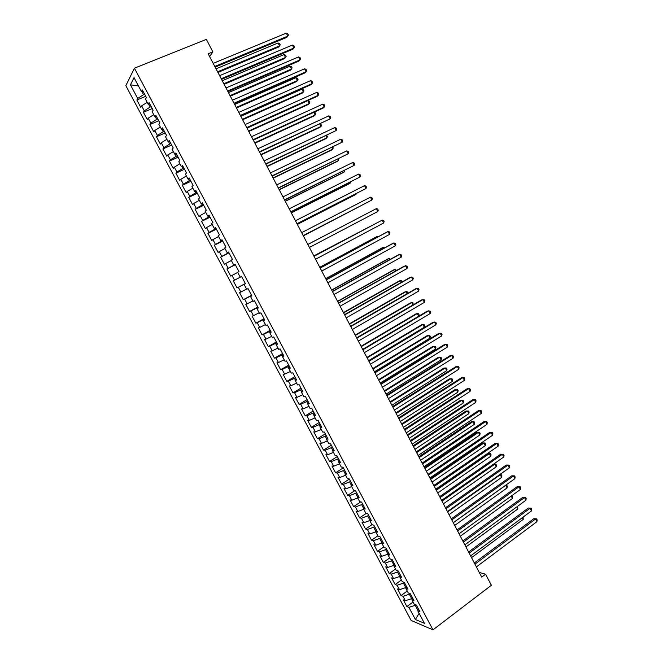 <?xml version="1.0" encoding="UTF-8"?>
<svg xmlns="http://www.w3.org/2000/svg" width="663" height="663" viewBox="0 0 663 663"><rect width="100%" height="100%" fill="white"/><g stroke="black" fill="none" stroke-linecap="round" stroke-linejoin="round"><path stroke-width="0.99" d="M125.837 85.684L411.143 620.444L432.972 629.85L134.423 68.198L125.837 85.684M138.459 85.941L130.437 84.856L137.697 98.464L136.851 100.014L140.78 107.389L141.642 105.873L144.269 110.812L143.399 112.296L147.319 119.647L148.214 118.196L150.833 123.119L149.929 124.545L153.841 131.879L154.761 130.487L157.371 135.393L156.443 136.76L160.338 144.07L161.291 142.744L163.902 147.634L162.932 148.943L166.827 156.236L167.805 154.968L170.408 159.841L169.413 161.092L173.292 168.369L174.303 167.159L176.897 172.024L175.877 173.209L179.739 180.469L180.784 179.317L183.369 184.165L182.317 185.3L186.179 192.535L187.248 191.441L189.825 196.281L188.748 197.35L192.593 204.569L193.687 203.533L196.265 208.356L195.154 209.375L198.991 216.569L200.118 215.591L202.687 220.406L201.544 221.367L205.373 228.544L206.524 227.616L209.085 232.423L207.925 233.326L211.737 240.487L212.922 239.616L215.475 244.407L214.282 245.252L218.086 252.388L219.296 251.584L221.848 256.357L220.622 257.145L224.417 264.264L225.66 263.518L228.196 268.275L226.945 269.012L230.732 276.115L232 275.418L234.536 280.167L233.26 280.839L237.031 287.924L238.332 287.286L240.851 292.027L239.55 292.64L243.313 299.709L244.639 299.121L247.158 303.853L245.824 304.416L249.578 311.461L250.929 310.93L253.44 315.646L252.081 316.152L255.827 323.179L257.211 322.707L259.714 327.406L258.33 327.862L262.067 334.873L263.468 334.45L265.962 339.141L264.554 339.539L268.283 346.534L269.708 346.169L272.203 350.843L270.761 351.191L274.482 358.161L275.941 357.854L278.427 362.52L276.96 362.81L280.664 369.763L282.148 369.506L284.626 374.156L283.134 374.396L286.83 381.333L288.339 381.126L290.817 385.767L289.292 385.949L292.988 392.869L294.521 392.72L296.991 397.352L295.441 397.477L299.121 404.38L300.687 404.281L303.14 408.897L301.574 408.98L305.237 415.858L306.828 415.817L309.281 420.417L307.682 420.441L311.345 427.312L312.961 427.32L315.406 431.911L313.781 431.878L317.436 438.732L319.077 438.79L321.514 443.373L319.864 443.29L323.503 450.119L325.168 450.235L327.605 454.801L325.931 454.669L329.561 461.481L331.251 461.647L333.68 466.205L331.981 466.014L335.602 472.81L337.318 473.026L339.746 477.575L338.014 477.335L341.627 484.114L343.376 484.38L345.788 488.913L344.039 488.631L347.644 495.394L349.409 495.709L351.821 500.225L350.039 499.894L353.636 506.631L355.426 507.004L357.829 511.513L356.031 511.123L359.619 517.853L361.434 518.267L363.83 522.767L362.006 522.328L365.578 529.041L367.418 529.505L369.813 533.997L367.965 533.508L371.529 540.196L373.393 540.718L375.78 545.193L373.907 544.654L377.462 551.326L379.352 551.898L381.731 556.356L379.833 555.768L383.38 562.431L385.294 563.044L387.673 567.495L385.742 566.865L389.289 573.503L391.228 574.166L393.59 578.608L391.642 577.921L395.173 584.551L397.137 585.263L399.499 589.689L397.527 588.959L401.049 595.565L403.038 596.327L405.391 600.744L403.394 599.965L406.908 606.554L413.074 601.987M130.437 84.856L134.05 77.67L141.459 91.577L143.167 91.486M240.213 277.167L241.564 276.463L240.213 277.167L237.636 272.311L238.97 271.581L235.075 264.255L233.757 265.026L231.172 260.161L232.473 259.374L228.569 252.031L227.285 252.86L224.682 247.979L225.959 247.125L222.039 239.766L220.787 240.652L218.185 235.763L219.428 234.851L215.5 227.467L214.273 228.412L211.663 223.514L212.881 222.536L208.944 215.135L207.743 216.146L205.124 211.224L206.309 210.196L202.364 202.77L201.196 203.839L198.577 198.908L199.729 197.814L195.767 190.372L194.632 191.499L191.997 186.56L193.124 185.408L189.154 177.941L188.052 179.134L185.408 174.17L186.502 172.96L182.524 165.477L181.447 166.728L178.803 161.755L179.864 160.479L175.869 152.971L174.825 154.288L172.173 149.299L173.209 147.965L169.206 140.44L168.187 141.816L165.526 136.818L166.529 135.418L162.518 127.868L161.532 129.31L158.863 124.296L159.841 122.829L155.813 115.263L154.86 116.763L152.183 111.74L153.128 110.215L149.092 102.624L148.164 104.19L145.487 99.152L146.39 97.56L142.346 89.953L141.459 91.577M234.536 280.167L241.572 276.479L245.443 283.756L244.083 284.435L246.661 289.275L248.028 288.62L251.907 295.905L250.515 296.518L253.084 301.342L254.484 300.753L258.346 308.013L256.929 308.577L259.49 313.384L260.924 312.853L264.777 320.096L263.327 320.594L265.88 325.392L267.338 324.92L271.184 332.138L269.708 332.586L272.253 337.368L273.744 336.953L277.573 344.155L276.073 344.536L278.609 349.318L280.126 348.953L283.946 356.139L282.413 356.462L284.949 361.227L286.491 360.921L290.303 368.089L288.745 368.355L291.272 373.103L292.839 372.855L296.643 380.007L295.06 380.222L297.579 384.954L299.179 384.764L302.966 391.891L301.35 392.048L303.861 396.772L305.494 396.64L309.273 403.742L307.632 403.85L310.135 408.557L311.792 408.474L315.563 415.568L313.889 415.618L316.392 420.309L318.074 420.284L321.837 427.362L320.138 427.353L322.632 432.036L324.34 432.069L328.086 439.113L326.362 439.055L328.856 443.729L330.588 443.812L334.326 450.848L332.577 450.724L335.055 455.39L336.821 455.531L340.55 462.542L338.776 462.368L341.246 467.017L343.036 467.216L346.757 474.211L344.951 473.979L347.42 478.62L349.235 478.868L352.948 485.846L351.117 485.565L353.578 490.189L355.418 490.487L359.122 497.449L357.266 497.117L359.719 501.725L361.584 502.082L365.272 509.018L363.39 508.637L365.843 513.237L367.733 513.643L371.413 520.563L369.506 520.124L371.951 524.715L373.866 525.171L377.537 532.074L375.606 531.585L378.043 536.16L379.982 536.674L383.645 543.561L381.689 543.014L384.117 547.58L386.09 548.144L389.736 555.014L387.756 554.417L390.175 558.967L392.173 559.58L395.819 566.434L393.805 565.788L396.225 570.329L398.239 570.992L401.877 577.829L399.839 577.125L402.25 581.658L404.297 582.371L407.919 589.192L405.864 588.437L408.267 592.954L410.331 593.725L413.952 600.521L411.864 599.717L414.259 604.225L416.356 605.046L419.961 611.825L417.856 610.971L424.419 623.319L415.369 619.474L408.922 607.366L406.908 606.554M209.632 56.595L212.856 51.847L208.157 53.769L481.719 577.125L485.581 574.208L479.266 572.434M412.601 597.985L411.69 598.664L409.328 594.23L410.124 593.65M405.391 600.744L411.69 598.664M403.038 596.327L409.328 594.23M417.856 610.971L418.585 609.239M406.51 587.045L405.789 587.575L403.419 583.133L404.339 582.462M399.499 589.689L405.789 587.575M397.137 585.263L403.419 583.133M411.864 599.717L412.618 598.026M400.336 576.122L399.872 576.454L397.502 572.003L398.422 571.332M393.59 578.608L399.872 576.454M391.228 574.166L397.502 572.003M405.864 588.437L406.634 586.772M394.112 565.183L391.56 560.84L392.488 560.185M387.673 567.495L393.938 565.307M385.294 563.044L391.56 560.84M399.839 577.125L400.634 575.501M386.537 548.997L385.609 549.652L387.946 554.053M381.731 556.356L387.888 554.169M379.352 551.898L385.609 549.652M393.805 565.788L394.626 564.188M380.579 537.784L379.642 538.439L381.888 542.665M375.78 545.193L381.706 543.047M373.393 540.718L379.642 538.439M387.756 554.417L388.593 552.859M374.595 526.546L373.659 527.193L375.813 531.237M369.813 533.997L375.73 531.817M367.418 529.505L373.659 527.193M381.689 543.014L382.543 541.489M368.603 515.275L367.658 515.922L369.714 519.784M363.83 522.767L369.739 520.554M361.434 518.267L367.658 515.922M375.606 531.585L376.485 530.093M362.595 503.979L361.642 504.618L363.606 508.306M357.829 511.513L363.73 509.267M355.426 507.004L361.642 504.618M369.506 520.124L370.41 518.665M356.57 492.65L355.617 493.28L357.481 496.794M351.821 500.225L357.705 497.946M349.409 495.709L355.617 493.28M363.39 508.637L364.31 507.212M350.528 481.297L349.567 481.926L351.34 485.25M345.788 488.913L351.663 486.601M343.376 484.38L349.567 481.926M357.266 497.117L358.202 495.725M344.47 469.91L343.509 470.531L345.183 473.68M339.746 477.575L345.614 475.222M337.318 473.026L343.509 470.531M351.117 485.565L352.078 484.214M338.395 458.489L337.426 459.111L339.008 462.07M333.68 466.205L339.539 463.81M331.251 461.647L337.426 459.111M344.951 473.979L345.937 472.669M332.304 447.044L331.334 447.658L332.818 450.442M327.605 454.801L333.456 452.373M325.168 450.235L331.334 447.658M338.776 462.368L339.779 461.092M326.204 435.574L325.226 436.179L326.61 438.773M321.514 443.373L327.356 440.912M319.077 438.79L325.226 436.179M332.577 450.724L333.605 449.481M320.08 424.063L319.102 424.668L320.386 427.08M315.406 431.911L321.232 429.417M312.961 427.32L319.102 424.668M326.362 439.055L327.414 437.845M313.947 412.527L312.961 413.132L314.146 415.353M309.281 420.417L315.099 417.889M306.828 415.817L312.961 413.132M320.138 427.353L321.207 426.176M307.789 400.966L306.803 401.554L307.889 403.593M303.14 408.897L308.95 406.328M300.687 404.281L306.803 401.554M313.889 415.618L314.983 414.474M301.624 389.372L300.629 389.96L301.615 391.8M296.991 397.352L302.784 394.742M294.521 392.72L300.629 389.96M307.632 403.85L308.743 402.748M295.441 377.744L294.447 378.324L295.325 379.982M290.817 385.767L296.601 383.131M288.339 381.126L294.447 378.324M301.35 392.048L302.485 390.988M289.242 366.084L288.239 366.664L289.018 368.131M284.626 374.156L290.402 371.479M282.148 369.506L288.239 366.664M295.06 380.222L296.212 379.195M283.018 354.398L282.015 354.97L282.695 356.246M278.427 362.52L284.195 359.802M275.941 357.854L282.015 354.97M288.745 368.355L289.922 367.368M276.786 342.68L275.775 343.252L276.355 344.329M272.203 350.843L277.963 348.092M269.708 346.169L275.775 343.252M282.413 356.462L283.615 355.517M270.537 330.928L269.526 331.492L269.998 332.378M265.962 339.141L271.714 336.356M263.468 334.45L269.526 331.492M276.073 344.536L277.291 343.625M264.272 319.152L263.252 319.707L263.617 320.403M259.714 327.406L265.449 324.58M257.211 322.707L263.252 319.707M269.708 332.586L270.952 331.707M257.99 307.342L256.962 307.889L257.227 308.386M253.44 315.646L259.167 312.779M250.929 310.93L256.962 307.889M263.327 320.594L264.595 319.757M251.691 295.499L250.821 296.344M247.158 303.853L252.868 300.944M244.639 299.121L250.664 296.046M256.929 308.577L258.222 307.773M245.376 283.623L244.39 284.27M240.851 292.027L246.561 289.085M238.332 287.286L244.34 284.162M250.515 296.518L251.824 295.756M232 275.418L237.694 272.418M244.083 284.435L245.418 283.706M235.232 264.562L234.072 264.877M228.196 268.275L234.188 265.092M225.66 263.518L231.337 260.476M228.868 252.603L227.823 253.133L227.608 252.711M221.848 256.357L227.823 253.133M219.296 251.584L224.964 248.509M233.757 265.026L235.133 264.363M222.495 240.611L221.442 241.141L221.119 240.52M215.475 244.407L221.442 241.141M212.922 239.616L218.575 236.5M227.285 252.86L228.677 252.238M216.097 228.594L215.044 229.116L214.605 228.287M209.085 232.423L215.044 229.116M206.524 227.616L212.177 224.467M220.787 240.652L222.204 240.072M209.69 216.544L208.63 217.058L208.083 216.03M202.687 220.406L208.63 217.058M200.118 215.591L205.754 212.4M214.273 228.412L215.715 227.873M203.259 204.461L202.198 204.966L201.544 203.732M196.265 208.356L202.198 204.966M193.687 203.533L199.314 200.301M207.743 216.146L209.21 215.641M196.812 192.345L195.751 192.842L194.98 191.408M189.825 196.281L195.751 192.842M187.248 191.441L192.858 188.168M201.196 203.839L202.687 203.375M190.356 180.195L189.278 180.692L188.408 179.043M183.369 184.165L189.278 180.692M180.784 179.317L186.386 176.002M194.632 191.499L196.14 191.077M183.875 168.012L182.797 168.501L181.811 166.645M176.897 172.024L182.797 168.501M174.303 167.159L179.888 163.802M188.052 179.134L189.585 178.753M177.377 155.797L176.292 156.286L175.198 154.214M170.408 159.841L176.292 156.286M167.805 154.968L173.383 151.57M181.447 166.728L183.005 166.388M170.863 143.548L169.778 144.028L168.559 141.758M163.902 147.634L169.778 144.028M161.291 142.744L166.861 139.313M174.825 154.288L176.408 153.99M164.325 131.274L163.239 131.746L161.913 129.26M157.371 135.393L163.239 131.746M154.761 130.487L160.313 127.014M168.187 141.816L169.803 141.559M157.777 118.959L156.683 119.423L155.241 116.721M150.833 123.119L156.683 119.423M148.214 118.196L153.75 114.682M161.532 129.31L163.164 129.086M151.214 106.61L150.111 107.074L148.562 104.157M144.269 110.812L150.111 107.074M141.642 105.873L147.169 102.317M154.86 116.763L156.518 116.589M144.625 94.229L143.523 94.693L141.849 91.56M137.697 98.464L143.523 94.693M148.164 104.19L149.846 104.058M432.972 629.85L491.366 585.28L485.581 574.208M212.856 51.847L206.35 39.374L134.423 68.198M415.842 604.847L415.22 605.302L418.021 610.573M408.922 607.366L415.22 605.302M419.132 613.374L415.369 619.474M136.851 100.014L145.736 96.317M143.399 112.296L152.241 108.558M149.929 124.545L158.739 120.757M156.443 136.76L165.211 132.931M162.932 148.943L171.667 145.073M169.413 161.092L178.107 157.172M175.877 173.209L184.529 169.247M182.317 185.3L190.936 181.289M188.748 197.35L197.325 193.306M195.154 209.375L203.698 205.281M201.544 221.367L210.055 217.232M207.925 233.326L216.395 229.149M214.282 245.252L222.718 241.034M220.622 257.145L229.017 252.885M226.945 269.012L235.307 264.703M237.031 287.924L245.335 283.557M233.26 280.839L241.581 276.496M243.313 299.709L251.584 295.3M249.578 311.461L257.816 307.01M255.827 323.179L264.023 318.688M262.067 334.873L270.222 330.34M268.283 346.534L276.405 341.959M274.482 358.161L282.571 353.545M280.664 369.763L288.72 365.106M286.83 381.333L294.853 376.634M292.988 392.869L300.969 388.137M299.121 404.38L307.068 399.607M305.237 415.858L313.16 411.043M311.345 427.312L319.226 422.455M317.436 438.732L325.284 433.842M323.503 450.119L331.318 445.188M329.561 461.481L337.343 456.517M335.602 472.81L343.351 467.805M341.627 484.114L349.343 479.076M347.644 495.394L355.119 490.438M353.636 506.631L360.689 501.908M359.619 517.853L366.291 513.328M365.578 529.041L371.935 524.682M371.529 540.196L377.852 535.812M377.462 551.326L383.761 546.909M383.38 562.431L389.653 557.981M389.289 573.503L395.529 569.028M395.173 584.551L401.388 580.042M401.049 595.565L407.239 591.031M215.144 67.137L286.756 37.377L287.808 36.133L214.787 66.449M286.275 33.15L287.825 33.838L288.438 35.031L287.808 36.133L286.275 33.15L213.179 63.375M217.92 72.458L278.584 47.056L279.587 45.871L278.087 42.971L216.022 68.828M217.588 71.811L279.587 45.871L280.209 44.786L279.612 43.625L278.087 42.971M221.541 79.386L292.847 49.236L293.916 48.034L221.21 78.748M292.391 45.059L293.924 45.73L294.529 46.916L293.916 48.034L292.391 45.059L219.602 75.673M227.931 91.593L298.922 61.071L300.007 59.91L227.616 91.005M298.483 56.943L300.007 57.59L300.612 58.775L300.007 59.91L298.483 56.943L226.017 87.939M224.127 84.325L284.535 58.609L285.546 57.466L284.062 54.573L222.254 80.745M223.812 83.72L285.546 57.466L286.167 56.363L285.571 55.203L284.062 54.573M230.318 96.16L290.469 70.137L291.496 69.035L290.013 66.143L228.47 92.638M230.028 95.605L291.496 69.035L292.11 67.908L291.513 66.756L290.013 66.143M234.296 103.776L304.98 72.88L306.082 71.753L234.006 103.229M304.566 68.795L306.074 69.416L306.679 70.601L306.082 71.753L304.566 68.795L232.415 100.179M240.644 115.917L311.022 84.649L312.14 83.563L240.387 115.428M310.632 80.613L312.124 81.218L312.729 82.394L312.14 83.563L310.632 80.613L238.788 112.378M236.484 107.97L296.386 81.64L297.438 80.563L295.955 77.687L234.669 104.497M236.219 107.456L297.438 80.563L298.035 79.427L297.438 78.275L295.955 77.687M242.641 119.746L302.287 93.11L303.356 92.074L301.88 89.198L240.851 116.323M242.401 119.282L303.356 92.074L303.944 90.922L303.356 89.77L301.88 89.198M246.976 128.034L317.047 96.392L318.19 95.348L246.744 127.586M316.674 92.397L318.165 92.986L318.762 94.154L318.19 95.348L316.674 92.397L245.153 124.545M248.782 131.489L308.179 104.547L309.265 103.552L307.789 100.685L247.026 128.125M248.559 131.075L309.265 103.552L309.836 102.384L309.248 101.24L307.789 100.685M253.291 140.117L323.055 108.102L324.215 107.099L253.084 139.719M322.707 104.157L324.182 104.721L324.787 105.889L324.215 107.099L322.707 104.157L251.501 136.686M254.907 143.208L314.055 115.959L315.149 115.006L313.79 112.354M254.708 142.835L315.149 115.006L315.721 113.821L315.132 112.677L314.005 112.262M259.589 152.167L330.232 118.818L259.407 151.81M328.732 115.892L330.191 116.431L330.787 117.6L330.232 118.818L328.732 115.892L257.824 148.794M265.871 164.184L336.232 130.512L265.714 163.877M334.732 127.586L336.182 128.108L336.779 129.277L336.232 130.512L334.732 127.586L264.139 160.86M272.137 176.167L342.216 142.172L272.004 175.91M340.716 139.255L342.158 139.752L342.754 140.921L342.216 142.172L340.716 139.255L270.429 172.902M278.385 188.126L348.183 153.799L278.278 187.911M346.691 150.899L348.116 151.371L348.713 152.531L348.183 153.799L346.691 150.899L276.711 184.911M284.618 200.052L354.133 165.402L284.535 199.878M352.65 162.51L354.059 162.965L354.655 164.117L354.133 165.402L352.65 162.51L282.968 196.894M290.833 211.945L360.075 176.98L290.767 211.82M358.592 174.087L359.992 174.518L360.581 175.678L360.075 176.98L358.592 174.087L289.209 208.837M297.032 223.804L365.993 188.516L296.991 223.729M364.517 185.64L365.901 186.054L366.49 187.206L365.993 188.516L364.517 185.64L295.441 220.754M370.426 197.16L371.802 197.549L372.391 198.701L371.902 200.035L303.206 235.605L371.902 200.035L370.426 197.16L301.648 232.638M307.831 244.456L376.319 208.646L377.794 211.522L309.397 247.448M307.847 244.481L376.319 208.646L377.686 209.027L378.275 210.171L377.794 211.522M314.03 256.308L382.203 220.116L383.67 222.975L315.571 259.258M314.005 256.258L382.203 220.116L383.554 220.464L384.142 221.608L383.67 222.975M320.188 268.101L388.07 231.544L389.537 234.404L321.729 271.043M320.138 268.009L386.728 232.158L388.07 231.544L389.413 231.884L389.993 233.02L389.537 234.404M326.337 279.861L393.921 242.948L395.38 245.799L327.87 282.794M326.262 279.72L392.562 243.52L393.921 242.948L395.247 243.263L395.836 244.407L395.38 245.799M332.47 291.587L399.756 254.327L401.214 257.169L333.995 294.513M332.37 291.405L398.38 254.865L401.074 254.625L401.662 255.761L401.214 257.169M338.578 303.281L405.582 265.672L407.032 268.507L340.111 306.207M338.462 303.057L404.19 266.178L406.891 265.954L407.472 267.081L407.032 268.507M344.677 314.95L411.391 276.993L412.842 279.819L346.202 317.867M344.536 314.685L409.983 277.457L412.684 277.25L413.264 278.377L412.842 279.819M350.76 326.586L417.184 288.289L418.626 291.107L352.285 329.494M350.603 326.279L415.759 288.712L418.469 288.521L419.041 289.648L418.626 291.107M356.827 338.196L422.961 299.543L424.403 302.361L358.343 341.089M356.644 337.84L421.519 299.941L424.229 299.767L424.809 300.886L424.403 302.361M362.885 349.774L428.721 310.781L430.163 313.582L364.393 352.658M362.669 349.376L427.27 311.138L429.989 310.98L430.56 312.099L430.163 313.582M368.918 361.318L434.472 321.986L435.906 324.787L370.426 364.202M368.686 360.879L433.005 322.309L435.724 322.168L436.295 323.279L435.906 324.787M374.935 372.838L440.207 333.166L441.641 335.959L376.443 375.714M374.686 372.349L438.724 333.448L441.45 333.323L442.022 334.434L441.641 335.959M380.943 384.325L445.934 344.312L447.359 347.097L382.443 387.192M380.661 383.794L444.425 344.569L447.152 344.453L447.724 345.564L447.359 347.097M261.015 154.893L319.914 127.346L321.033 126.426L319.831 124.089M260.841 154.562L321.033 126.426L321.588 125.224L320.345 123.848M267.106 166.554L325.757 138.7L326.892 137.813L325.848 135.791M266.957 166.264L326.892 137.813L327.439 136.603L326.677 135.401M273.189 178.181L331.583 150.029L332.735 149.183L331.856 147.459M273.057 177.933L332.735 149.183L333.274 147.948L332.793 147.012M279.247 189.775L337.401 161.333L338.569 160.512L337.848 159.103M279.14 189.577L338.569 160.512L338.785 158.648M285.297 201.345L343.202 172.604L344.387 171.825L343.824 170.714M285.214 201.187L344.387 171.825L344.752 170.258M291.322 212.881L348.995 183.85L350.188 183.104L349.782 182.3M291.264 212.765L350.188 183.104L350.702 181.836M297.339 224.384L354.763 195.063L355.981 194.358L355.724 193.853M297.306 224.318L355.981 194.358L356.288 193.563M303.339 235.871L361.65 205.381M303.322 235.837L361.874 205.265M371.993 225.478L313.806 255.885M372.349 225.287L313.831 255.935M377.877 236.915L377.562 236.301L376.286 236.882L319.765 267.288M378.573 236.542L377.562 236.301L319.806 267.371M383.753 248.335L383.289 247.423L381.996 247.962L325.707 278.659M384.656 247.838L383.289 247.423L325.773 278.783M389.612 259.722L388.99 258.512L387.681 259.026L331.633 289.996M390.515 259.216L388.99 258.512L331.724 290.17M395.455 271.076L394.684 269.576L393.358 270.056L337.55 301.309M396.35 270.57L395.977 269.841L394.684 269.576L337.658 301.524M401.281 282.405L400.369 280.615L399.027 281.062L343.451 312.596M402.176 281.899L401.645 280.863L400.369 280.615L343.583 312.853M407.099 293.701L406.029 291.629L404.679 292.035L349.335 323.851M407.753 293.328L407.297 291.853L406.029 291.629L349.484 324.149M412.9 304.98L411.682 302.61L410.314 302.983L355.202 335.08M413.264 304.765L412.941 302.817L411.682 302.61L355.376 335.412M418.684 316.218L417.317 313.574L415.933 313.914L361.053 346.277M418.767 316.168L419.132 314.85L418.568 313.756L417.317 313.574L361.252 346.658M368.578 360.664L424.345 327.232L422.944 324.505L421.544 324.804L366.896 357.448M424.345 327.232L424.743 325.765L424.179 324.671L422.944 324.505L367.111 357.871M374.421 371.844L429.955 338.13L428.555 335.403L427.138 335.677L372.722 368.595M429.955 338.13L430.337 336.647L429.781 335.561L428.555 335.403L372.962 369.051M380.247 382.99L435.55 348.995L434.149 346.285L432.715 346.525L378.532 379.708M435.55 348.995L435.923 347.503L435.367 346.418L434.149 346.285L378.788 380.206M386.927 395.778L451.636 355.434L453.061 358.211L388.427 398.637M386.628 395.206L450.119 355.65L452.854 355.559L453.417 356.669L453.061 358.211M386.057 394.112L441.127 359.843L439.735 357.133L438.284 357.34L384.325 390.797M441.127 359.843L441.5 358.335L440.936 357.249L439.735 357.133L384.606 391.336M392.902 407.206L457.329 366.531L458.746 369.299L394.394 410.057M392.587 406.593L455.796 366.714L458.531 366.631L459.103 367.741L458.746 369.299M391.858 405.209L446.696 370.658L445.304 367.957L443.837 368.131L390.109 401.861M446.696 370.658L447.053 369.134L446.497 368.056L445.304 367.957L390.408 402.433M398.861 418.61L463.006 377.595L464.423 380.363L400.353 421.453M398.521 417.955L461.456 377.744L464.199 377.678L464.763 378.78L464.423 380.363M397.643 416.273L452.249 381.449L450.857 378.755L449.381 378.896L395.877 412.892M452.249 381.449L452.597 379.916L452.042 378.838L450.857 378.755L396.201 413.505M404.803 429.972L468.675 388.634L470.084 391.394L406.286 432.815M404.438 429.276L467.108 388.75L469.852 388.7L470.415 389.803L470.084 391.394M403.411 427.312L457.785 392.214L456.401 389.529L454.909 389.637L401.629 423.897M457.785 392.214L458.125 390.664L457.578 389.587L456.401 389.529L401.969 424.552M410.728 441.318L474.318 399.648L475.727 402.4L412.212 444.144M410.347 440.58L472.736 399.731L475.495 399.698L476.059 400.792L475.727 402.4M409.17 438.318L463.313 402.955L461.929 400.278L460.42 400.353L407.364 434.878M463.313 402.955L463.644 401.388L463.097 400.319L461.929 400.278L407.728 435.574M416.646 452.622L479.954 410.637L481.363 413.372L418.121 455.448M416.24 451.851L478.363 410.679L481.114 410.662L481.678 411.756L481.363 413.372M414.905 449.307L468.824 413.671L467.448 410.994L465.923 411.043L413.09 445.826M468.824 413.671L469.147 412.088L468.6 411.019L467.448 410.994L413.472 446.564M422.538 463.909L485.581 421.593L486.982 424.328L424.013 466.727M422.116 463.089L483.965 421.602L486.725 421.602L487.288 422.696L486.982 424.328M420.632 460.263L474.318 424.361L472.951 421.693L471.41 421.701L418.801 456.749M474.318 424.361L474.642 422.762L474.095 421.701L472.951 421.693L419.207 457.52M428.422 475.164L491.184 432.525L492.584 435.251L429.889 477.973M427.975 474.302L489.559 432.5L492.327 432.508L492.882 433.602L492.584 435.251M489.559 432.5L492.327 432.508M426.35 471.186L479.805 435.019L478.437 432.359L476.888 432.334L424.494 467.647M476.888 432.334L479.573 432.351L478.437 432.359L424.917 468.459M479.573 432.351L480.12 433.411L479.805 435.019M434.29 486.385L496.778 443.423L498.178 446.149L435.757 489.186M433.817 485.482L495.137 443.373L497.905 443.398L498.468 444.483L498.178 446.149M495.137 443.373L497.905 443.398M432.044 482.092L485.283 445.66L483.915 443L482.349 442.95L430.179 478.52M482.349 442.95L485.034 442.975L483.915 443L430.619 479.366M485.034 442.975L485.581 444.036L485.283 445.66M440.141 497.581L502.363 454.304L503.756 457.014L441.608 500.374M439.652 496.637L500.706 454.213L503.482 454.254L504.037 455.34L503.756 457.014M500.706 454.213L503.482 454.254M437.729 492.965L490.736 456.268L489.377 453.616L487.794 453.533L435.848 489.36M487.794 453.533L490.487 453.575L489.377 453.616L436.312 490.247M490.487 453.575L491.034 454.636L490.736 456.268M445.984 508.745L507.933 465.153L509.317 467.854L447.434 511.538M445.47 507.767L506.259 465.028L509.035 465.086L509.59 466.164L509.317 467.854M506.259 465.028L509.035 465.086M443.398 503.814L496.189 466.851L494.822 464.208L441.981 501.104M493.603 464.092L495.924 464.15L496.471 465.202L496.189 466.851M495.924 464.15L493.57 464.117M451.801 519.883L513.485 475.976L514.869 478.678L453.252 522.668M451.271 518.864L511.795 475.819L514.579 475.893L515.134 476.97L514.869 478.678M511.795 475.819L514.579 475.893M449.058 514.629L501.618 477.41L500.258 474.774L447.641 511.927M499.72 474.633L501.352 474.7L501.891 475.752L501.618 477.41M501.352 474.7L499.604 474.716M457.611 530.997L519.021 486.766L520.405 489.46L459.061 533.773M457.056 529.936L517.322 486.584L520.107 486.667L520.654 487.744L520.405 489.46M517.322 486.584L520.107 486.667M454.702 525.428L507.038 487.943L505.687 485.316L453.285 522.726M505.803 485.15L506.764 485.217L507.303 486.269L507.038 487.943M506.764 485.217L505.579 485.308M463.404 542.077L524.549 497.54L525.925 500.225L464.846 544.845M462.832 540.975L522.834 497.325L525.618 497.424L526.173 498.493L525.925 500.225M522.834 497.325L525.618 497.424M460.329 536.193L512.449 498.452L511.231 496.09M511.803 495.675L512.706 496.769L512.449 498.452M511.67 495.767L512.168 495.717M469.18 553.133L530.06 508.281L531.436 510.966L470.622 555.892M468.584 551.989L528.328 508.032L531.121 508.148L531.668 509.217L531.436 510.966M528.328 508.032L531.121 508.148M465.94 546.934L517.844 508.935L516.792 506.897M517.612 506.3L517.844 508.935M474.948 564.155L535.555 518.996L536.931 521.673L476.382 566.906M474.327 562.978L533.814 518.715L536.607 518.847L537.163 519.916L536.931 521.673M533.814 518.715L536.607 518.847M471.542 557.649L523.223 519.394L522.336 517.687M523.157 517.082L523.223 519.394"/></g></svg>
